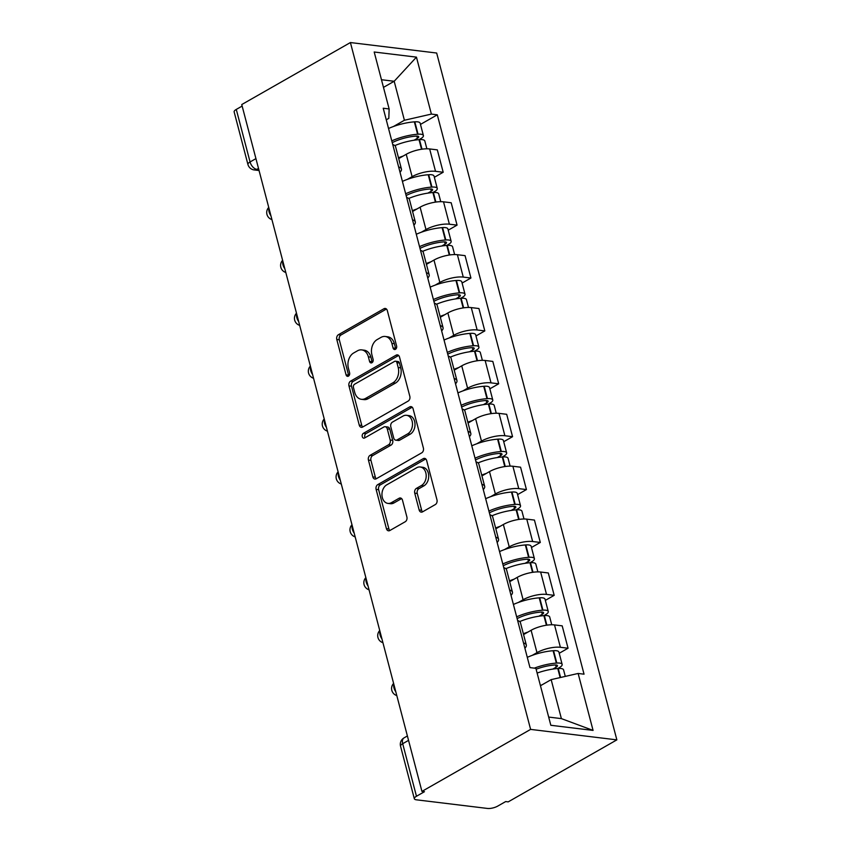 <?xml version="1.0" encoding="UTF-8"?>
<svg xmlns="http://www.w3.org/2000/svg" width="851" height="851" viewBox="0 0 851 851"><rect width="100%" height="100%" fill="white"/><g stroke="black" fill="none" stroke-linecap="round" stroke-linejoin="round"><path stroke-width="1.28" d="M395.449 349.325A2.542 1.862 -83.1 0 0 396.609 345.985L387.333 310.626A3.638 2.659 -83.1 0 0 385.248 308.456A3.638 2.659 -83.1 0 0 383.939 308.743L338.443 334.698A3.638 2.659 -83.1 0 0 336.783 339.464L346.059 374.823A2.542 1.862 -83.1 0 0 347.527 376.344A2.542 1.862 -83.1 0 0 348.442 376.142A2.542 1.862 -83.1 0 0 349.601 372.802L348.399 368.228A11.648 8.499 -83.1 0 1 353.697 352.963L357.484 350.803A11.648 8.499 -83.1 0 1 361.686 349.889A11.648 8.499 -83.1 0 1 368.366 356.835L369.568 361.409A2.542 1.862 -83.1 0 0 371.025 362.93A2.542 1.862 -83.1 0 0 371.951 362.728A2.542 1.862 -83.1 0 0 373.11 359.399L371.908 354.814A11.648 8.499 -83.1 0 1 377.195 339.56L380.993 337.39A11.648 8.499 -83.1 0 1 385.184 336.475A11.648 8.499 -83.1 0 1 391.875 343.421L393.077 347.995A2.542 1.862 -83.1 0 0 394.534 349.516A2.542 1.862 -83.1 0 0 395.449 349.325M419.149 509.972A3.638 2.659 -83.1 0 0 421.234 512.142A3.638 2.659 -83.1 0 0 422.543 511.855L435.308 504.569A3.638 2.659 -83.1 0 0 436.967 499.803L426.659 460.54A3.638 2.659 -83.1 0 0 424.575 458.37A3.638 2.659 -83.1 0 0 423.266 458.646L377.77 484.613A3.638 2.659 -83.1 0 0 376.11 489.378L386.418 528.641A3.638 2.659 -83.1 0 0 388.503 530.811A3.638 2.659 -83.1 0 0 389.822 530.535L405.236 521.737A3.638 2.659 -83.1 0 0 406.884 516.961L402.48 500.154A3.638 2.659 -83.1 0 0 400.395 497.984A3.638 2.659 -83.1 0 0 399.076 498.271L391.439 502.633A9.733 7.106 -83.1 0 1 387.928 503.398A9.733 7.106 -83.1 0 1 381.971 495.282A9.733 7.106 -83.1 0 1 386.769 484.836L416.713 467.742A9.733 7.106 -83.1 0 1 420.224 466.986A9.733 7.106 -83.1 0 1 426.181 475.092A9.733 7.106 -83.1 0 1 421.383 485.549L416.394 488.4A3.638 2.659 -83.1 0 0 414.735 493.165L419.149 509.972L421.66 510.27A3.638 2.659 -83.1 0 0 422.543 511.855M530.609 729.392L421.936 791.398L241.748 104.556L350.41 42.55L530.609 729.392L616.858 739.87L436.669 53.028L350.41 42.55M408.161 401.076A3.638 2.659 -83.1 0 0 409.82 396.311L399.513 357.048A3.638 2.659 -83.1 0 0 397.428 354.878A3.638 2.659 -83.1 0 0 396.119 355.165L350.623 381.12A3.638 2.659 -83.1 0 0 348.963 385.886L359.271 425.16A3.638 2.659 -83.1 0 0 361.356 427.33A3.638 2.659 -83.1 0 0 362.664 427.042L408.161 401.076M413.086 408.788L423.394 448.051A3.638 2.659 -83.1 0 1 421.734 452.828L376.238 478.783A3.638 2.659 -83.1 0 1 374.929 479.07A3.638 2.659 -83.1 0 1 372.844 476.9L368.43 460.093A3.638 2.659 -83.1 0 1 370.089 455.328L388.535 444.796A3.638 2.659 -83.1 0 0 390.194 440.031L387.269 428.883A3.638 2.659 -83.1 0 0 385.184 426.713A3.638 2.659 -83.1 0 0 383.865 427L364.654 437.957A2.542 1.862 -83.1 0 1 363.739 438.159A2.542 1.862 -83.1 0 1 362.186 436.031A2.542 1.862 -83.1 0 1 363.441 433.297L409.693 406.906A3.638 2.659 -83.1 0 1 411.001 406.618A3.638 2.659 -83.1 0 1 413.086 408.788M421.936 791.398L424.458 791.707L416.469 796.259A7.414 2.415 165.3 0 0 414.331 798.749A7.414 2.415 165.3 0 0 416.352 799.802L487.517 808.45A7.414 2.415 165.3 0 0 497.697 806.12L505.685 801.568L508.196 801.876L616.858 739.87M255.938 158.616L250.066 161.956A7.414 2.415 -14.7 0 0 247.928 164.456L234.142 111.906A7.414 2.415 -14.7 0 1 236.28 109.417L250.066 161.956A7.414 4.457 60.3 0 0 256.874 169.349L258.81 169.583M242.152 106.067L236.28 109.417M398.63 166.966A17.052 5.563 -14.7 0 1 401.438 169.041L395.577 146.67A17.052 5.563 165.3 0 0 392.768 144.585M407.352 179.38L412.107 176.668A17.052 5.563 -14.7 0 1 435.521 171.317L429.649 148.946A17.052 5.563 165.3 0 0 406.235 154.297L398.704 158.594M429.649 148.946L437.318 149.872L443.19 172.253L434.35 177.295M401.438 169.041A17.052 5.563 -14.7 0 1 400.013 172.232M435.521 171.317L443.19 172.253M412.512 219.845A17.052 5.563 -14.7 0 1 415.32 221.93L409.448 199.559A17.052 5.563 165.3 0 0 406.64 197.475M448.222 230.174L457.061 225.132L451.19 202.761L443.52 201.825A17.052 5.563 165.3 0 0 420.107 207.176L412.575 211.484M415.32 221.93A17.052 5.563 -14.7 0 1 413.894 225.121M421.234 232.27L425.979 229.557A17.052 5.563 -14.7 0 1 449.392 224.207L457.061 225.132M426.383 272.735A17.052 5.563 -14.7 0 1 429.191 274.82L423.319 252.439A17.052 5.563 165.3 0 0 420.511 250.364M462.093 283.064L470.933 278.022L465.071 255.64L457.391 254.715A17.052 5.563 165.3 0 0 433.989 260.066L426.447 264.363M429.191 274.82A17.052 5.563 -14.7 0 1 427.766 278.011M435.106 285.149L439.85 282.447A17.052 5.563 -14.7 0 1 463.263 277.086L470.933 278.022M440.254 325.625A17.052 5.563 -14.7 0 1 443.063 327.699L437.191 305.328A17.052 5.563 165.3 0 0 434.393 303.243M475.975 335.954L484.815 330.911L478.943 308.53L471.273 307.605A17.052 5.563 165.3 0 0 447.86 312.955L440.329 317.253M443.063 327.699A17.052 5.563 -14.7 0 1 441.637 330.89M448.977 338.038L453.732 335.326A17.052 5.563 -14.7 0 1 477.145 329.975L484.815 330.911M454.136 378.504A17.052 5.563 -14.7 0 1 456.944 380.588L451.073 358.218A17.052 5.563 165.3 0 0 448.264 356.133M489.846 388.833L498.686 383.79L492.814 361.42L485.144 360.484A17.052 5.563 165.3 0 0 461.731 365.845L454.2 370.142M456.944 380.588A17.052 5.563 -14.7 0 1 455.519 383.78M462.859 390.928L467.603 388.216A17.052 5.563 -14.7 0 1 491.016 382.865L498.686 383.79M468.007 431.393A17.052 5.563 -14.7 0 1 470.816 433.478L464.944 411.097A17.052 5.563 165.3 0 0 462.136 409.023M503.718 441.722L512.557 436.68L506.685 414.299L499.016 413.373A17.052 5.563 165.3 0 0 475.603 418.724L468.071 423.021M470.816 433.478A17.052 5.563 -14.7 0 1 469.39 436.669M476.73 443.807L481.475 441.105A17.052 5.563 -14.7 0 1 504.888 435.744L512.557 436.68M481.879 484.283A17.052 5.563 -14.7 0 1 484.687 486.357L478.815 463.986A17.052 5.563 165.3 0 0 476.007 461.902M517.599 494.612L526.439 489.57L520.567 467.188L512.898 466.263A17.052 5.563 165.3 0 0 489.485 471.614L481.943 475.911M484.687 486.357A17.052 5.563 -14.7 0 1 483.262 489.548M490.601 496.697L495.356 493.984A17.052 5.563 -14.7 0 1 518.759 488.634L526.439 489.57M495.761 537.162A17.052 5.563 -14.7 0 1 498.558 539.247L492.697 516.876A17.052 5.563 165.3 0 0 489.889 514.791M531.471 547.491L540.311 542.449L534.439 520.078L526.769 519.142A17.052 5.563 165.3 0 0 503.356 524.503L495.825 528.801M498.558 539.247A17.052 5.563 -14.7 0 1 497.144 542.438M504.473 549.586L509.228 546.874A17.052 5.563 -14.7 0 1 532.641 541.523L540.311 542.449M509.632 590.051A17.052 5.563 -14.7 0 1 512.44 592.136L506.568 569.755A17.052 5.563 165.3 0 0 503.76 567.681M545.342 600.38L554.182 595.338L548.31 572.968L540.64 572.032A17.052 5.563 165.3 0 0 517.227 577.382L509.696 581.68M512.44 592.136A17.052 5.563 -14.7 0 1 511.015 595.328M518.355 602.465L523.099 599.764A17.052 5.563 -14.7 0 1 546.512 594.402L554.182 595.338M523.503 642.941A17.052 5.563 -14.7 0 1 526.312 645.015L520.44 622.645A17.052 5.563 165.3 0 0 517.631 620.56M559.224 653.27L568.053 648.228L562.192 625.847L554.522 624.921A17.052 5.563 165.3 0 0 531.109 630.272L523.567 634.569M526.312 645.015A17.052 5.563 -14.7 0 1 524.886 648.207M532.226 655.355L536.97 652.643A17.052 5.563 -14.7 0 1 560.383 647.292L568.053 648.228M548.672 717.074L561.383 718.616L551.161 679.63L578.137 673.46L593.073 730.413L550.831 725.286L535.885 668.333L529.982 667.61L383.227 108.237L389.141 108.96L388.822 118.363L386.269 119.821M393.481 126.491L404.406 120.257L394.183 81.27L381.471 79.728M383.482 87.376L394.183 81.27L416.447 57.134L431.383 114.087L404.406 120.257M389.141 108.96L374.195 52.007L416.447 57.134M578.137 673.46L584.041 674.183L437.297 114.811L431.383 114.087M551.161 679.63L540.459 685.736M420.479 124.406L437.297 114.811M561.383 718.616L593.073 730.413M395.875 348.995A2.542 1.862 -83.1 0 1 395.587 348.304L394.385 343.73A11.648 8.499 -83.1 0 0 387.705 336.783L385.184 336.475M361.686 349.889L364.196 350.197A11.648 8.499 -83.1 0 1 370.887 357.143L372.078 361.718A2.542 1.862 -83.1 0 0 372.366 362.409M383.939 308.743L386.45 309.041L340.953 335.007A3.638 2.659 -83.1 0 0 339.304 339.772L348.58 375.131A2.542 1.862 -83.1 0 0 348.867 375.823M396.119 355.165L398.63 355.463L353.133 381.429A3.638 2.659 -83.1 0 0 351.484 386.194L361.781 425.457A3.638 2.659 -83.1 0 0 362.664 427.042M396.938 362.728A2.542 1.862 -83.1 0 0 395.47 361.207A2.542 1.862 -83.1 0 0 394.556 361.409L354.622 384.195A2.542 1.862 -83.1 0 0 353.463 387.535L354.729 392.354A11.648 8.499 -83.1 0 0 361.409 399.3A11.648 8.499 -83.1 0 0 365.611 398.385L392.907 382.812A11.648 8.499 -83.1 0 0 398.204 367.547L396.938 362.728L399.449 363.026A2.542 1.862 -83.1 0 0 397.991 361.515L395.47 361.207M361.409 399.3L363.93 399.608A11.648 8.499 -83.1 0 0 368.121 398.694L365.611 398.385M399.449 363.026L400.715 367.855A11.648 8.499 -83.1 0 1 395.417 383.12L368.121 398.694M385.184 426.713L387.694 427.011A3.638 2.659 -83.1 0 1 389.779 429.191L392.705 440.329A3.638 2.659 -83.1 0 1 391.056 445.105L372.6 455.636A3.638 2.659 -83.1 0 0 370.951 460.402L375.355 477.209A3.638 2.659 -83.1 0 0 376.238 478.783M409.693 406.906L412.203 407.214L365.951 433.606A2.542 1.862 -83.1 0 0 365.122 437.691M407.682 433.872A9.733 7.106 -83.1 0 0 412.48 423.426A9.733 7.106 -83.1 0 0 406.523 415.309A9.733 7.106 -83.1 0 0 403.012 416.075L392.46 422.096A3.638 2.659 -83.1 0 0 390.811 426.862L393.726 438.01A3.638 2.659 -83.1 0 0 395.821 440.18A3.638 2.659 -83.1 0 0 397.13 439.893L407.682 433.872L410.203 434.18A9.733 7.106 -83.1 0 0 414.99 423.734A9.733 7.106 -83.1 0 0 409.033 415.618L406.523 415.309M395.821 440.18L398.332 440.488A3.638 2.659 -83.1 0 0 399.651 440.201L397.13 439.893M410.203 434.18L399.651 440.201M420.224 466.986L422.734 467.284A9.733 7.106 -83.1 0 1 428.691 475.401A9.733 7.106 -83.1 0 1 423.904 485.847L418.905 488.697A3.638 2.659 -83.1 0 0 417.256 493.474L421.66 510.27M387.928 503.398L390.439 503.707A9.733 7.106 -83.1 0 0 393.949 502.941L391.439 502.633M399.076 498.271L401.598 498.58L393.949 502.941M423.266 458.646L425.777 458.955L380.28 484.91A3.638 2.659 -83.1 0 0 378.631 489.687L388.928 528.95A3.638 2.659 -83.1 0 0 389.811 530.535M392.247 142.628A23.36 7.616 -14.7 0 1 415.682 136.149L416.15 136.117A4.542 1.479 -14.7 0 1 418.735 136.777A4.542 1.479 -14.7 0 1 417.426 138.298L414.043 140.234M394.843 145.585A28.179 9.191 -14.7 0 1 419.022 139.66L419.49 139.617A9.361 3.053 -14.7 0 1 424.819 140.979L426.872 148.797M421.543 149.255L419.022 139.66L420.692 138.702A9.361 3.053 165.3 0 0 423.404 135.554A9.361 3.053 165.3 0 0 418.064 134.192L417.596 134.235A28.179 9.191 165.3 0 0 391.79 140.872M388.545 128.49A28.179 9.191 -14.7 0 1 414.352 121.853L414.82 121.821A9.361 3.053 -14.7 0 1 420.149 123.182L423.404 135.554M398.491 157.786A28.179 9.191 -14.7 0 1 403.161 156.041M406.129 195.517A23.36 7.616 -14.7 0 1 429.553 189.039L430.021 189.007A4.542 1.479 -14.7 0 1 432.616 189.667A4.542 1.479 -14.7 0 1 431.297 191.188L427.925 193.113M408.725 198.464A28.179 9.191 -14.7 0 1 432.893 192.539L433.372 192.507A9.361 3.053 -14.7 0 1 438.701 193.868L440.744 201.687M435.414 202.134L432.893 192.539L434.574 191.592A9.361 3.053 165.3 0 0 437.276 188.443A9.361 3.053 165.3 0 0 431.946 187.082L431.468 187.114A28.179 9.191 165.3 0 0 405.661 193.751M402.417 181.38A28.179 9.191 -14.7 0 1 428.223 174.742L428.702 174.71A9.361 3.053 -14.7 0 1 434.031 176.061L437.276 188.443M412.363 210.676A28.179 9.191 -14.7 0 1 417.043 208.931M420 248.407A23.36 7.616 -14.7 0 1 443.424 241.929L443.903 241.886A4.542 1.479 -14.7 0 1 446.488 242.546A4.542 1.479 -14.7 0 1 445.179 244.077L441.797 246.003M422.596 251.353A28.179 9.191 -14.7 0 1 446.775 245.428L447.243 245.396A9.361 3.053 -14.7 0 1 452.572 246.747L454.625 254.566M449.285 255.023L446.775 245.428L448.445 244.471A9.361 3.053 165.3 0 0 451.147 241.322A9.361 3.053 165.3 0 0 445.818 239.971L445.35 240.003A28.179 9.191 165.3 0 0 419.532 246.641M416.288 234.27A28.179 9.191 -14.7 0 1 442.105 227.632L442.573 227.589A9.361 3.053 -14.7 0 1 447.903 228.951L451.147 241.322M426.234 263.565A28.179 9.191 -14.7 0 1 430.914 261.821M433.872 301.286A23.36 7.616 -14.7 0 1 457.306 294.808L457.774 294.776A4.542 1.479 -14.7 0 1 460.359 295.435A4.542 1.479 -14.7 0 1 459.051 296.967L455.668 298.892M436.467 304.243A28.179 9.191 -14.7 0 1 460.646 298.318L461.114 298.275A9.361 3.053 -14.7 0 1 466.444 299.637L468.497 307.456M463.157 307.913L460.646 298.318L462.316 297.361A9.361 3.053 165.3 0 0 465.018 294.212A9.361 3.053 165.3 0 0 459.689 292.85L459.221 292.893A28.179 9.191 165.3 0 0 433.414 299.531M430.17 287.149A28.179 9.191 -14.7 0 1 455.976 280.511L456.444 280.479A9.361 3.053 -14.7 0 1 461.774 281.841L465.018 294.212M440.116 316.444A28.179 9.191 -14.7 0 1 444.786 314.71M447.754 354.176A23.36 7.616 -14.7 0 1 471.177 347.697L471.645 347.665A4.542 1.479 -14.7 0 1 474.23 348.325A4.542 1.479 -14.7 0 1 472.922 349.846L469.55 351.771M450.339 357.122A28.179 9.191 -14.7 0 1 474.518 351.197L474.986 351.165A9.361 3.053 -14.7 0 1 480.326 352.527L482.368 360.345M477.039 360.792L474.518 351.197L476.188 350.25A9.361 3.053 165.3 0 0 478.9 347.102A9.361 3.053 165.3 0 0 473.571 345.74L473.092 345.772A28.179 9.191 165.3 0 0 447.286 352.41M444.041 340.038A28.179 9.191 -14.7 0 1 469.848 333.401L470.316 333.369A9.361 3.053 -14.7 0 1 475.656 334.72L478.9 347.102M453.987 369.334A28.179 9.191 -14.7 0 1 458.668 367.589M461.625 407.065A23.36 7.616 -14.7 0 1 485.049 400.587L485.527 400.544A4.542 1.479 -14.7 0 1 488.112 401.204A4.542 1.479 -14.7 0 1 486.793 402.736L483.421 404.661M464.22 410.012A28.179 9.191 -14.7 0 1 488.389 404.087L488.868 404.055A9.361 3.053 -14.7 0 1 494.197 405.406L496.25 413.224M490.91 413.682L488.389 404.087L490.07 403.129A9.361 3.053 165.3 0 0 492.772 399.981A9.361 3.053 165.3 0 0 487.442 398.63L486.974 398.662A28.179 9.191 165.3 0 0 461.157 405.299M457.912 392.928A28.179 9.191 -14.7 0 1 483.719 386.29L484.198 386.248A9.361 3.053 -14.7 0 1 489.527 387.609L492.772 399.981M467.859 422.224A28.179 9.191 -14.7 0 1 472.539 420.479M475.496 459.944A23.36 7.616 -14.7 0 1 498.931 453.466L499.399 453.434A4.542 1.479 -14.7 0 1 501.984 454.094A4.542 1.479 -14.7 0 1 500.675 455.625L497.292 457.551M478.092 462.901A28.179 9.191 -14.7 0 1 502.271 456.976L502.739 456.934A9.361 3.053 -14.7 0 1 508.068 458.295L510.121 466.114M504.781 466.571L502.271 456.976L503.941 456.019A9.361 3.053 165.3 0 0 506.643 452.87A9.361 3.053 165.3 0 0 501.313 451.509L500.845 451.551A28.179 9.191 165.3 0 0 475.039 458.189M471.784 445.807A28.179 9.191 -14.7 0 1 497.601 439.169L498.069 439.137A9.361 3.053 -14.7 0 1 503.398 440.499L506.643 452.87M481.74 475.103A28.179 9.191 -14.7 0 1 486.41 473.369M489.368 512.834A23.36 7.616 -14.7 0 1 512.802 506.356L513.27 506.324A4.542 1.479 -14.7 0 1 515.855 506.983A4.542 1.479 -14.7 0 1 514.547 508.504L511.164 510.43M491.963 515.78A28.179 9.191 -14.7 0 1 516.142 509.855L516.61 509.823A9.361 3.053 -14.7 0 1 521.94 511.185L523.993 519.004M518.663 519.45L516.142 509.855L517.812 508.909A9.361 3.053 165.3 0 0 520.525 505.76A9.361 3.053 165.3 0 0 515.195 504.398L514.717 504.43A28.179 9.191 165.3 0 0 488.91 511.068M485.666 498.697A28.179 9.191 -14.7 0 1 511.472 492.059L511.94 492.027A9.361 3.053 -14.7 0 1 517.27 493.389L520.525 505.76M495.612 527.992A28.179 9.191 -14.7 0 1 500.282 526.248M503.249 565.724A23.36 7.616 -14.7 0 1 526.673 559.245L527.152 559.203A4.542 1.479 -14.7 0 1 529.737 559.862A4.542 1.479 -14.7 0 1 528.418 561.394L525.046 563.319M505.845 568.67A28.179 9.191 -14.7 0 1 530.013 562.745L530.492 562.713A9.361 3.053 -14.7 0 1 535.822 564.064L537.875 571.883M532.535 572.34L530.013 562.745L531.694 561.788A9.361 3.053 165.3 0 0 534.396 558.639A9.361 3.053 165.3 0 0 529.067 557.288L528.599 557.32A28.179 9.191 165.3 0 0 502.781 563.958M499.537 551.586A28.179 9.191 -14.7 0 1 525.344 544.948L525.822 544.906A9.361 3.053 -14.7 0 1 531.152 546.268L534.396 558.639M509.483 580.882A28.179 9.191 -14.7 0 1 514.164 579.137M517.121 618.603A23.36 7.616 -14.7 0 1 540.555 612.135L541.023 612.092A4.542 1.479 -14.7 0 1 543.608 612.752A4.542 1.479 -14.7 0 1 542.3 614.284L538.917 616.209M519.716 621.56A28.179 9.191 -14.7 0 1 543.895 615.635L544.363 615.592A9.361 3.053 -14.7 0 1 549.693 616.954L551.746 624.772M546.406 625.23L543.895 615.635L545.565 614.677A9.361 3.053 165.3 0 0 548.267 611.529A9.361 3.053 165.3 0 0 542.938 610.167L542.47 610.21A28.179 9.191 165.3 0 0 516.663 616.847M513.408 604.465A28.179 9.191 -14.7 0 1 539.226 597.838L539.694 597.796A9.361 3.053 -14.7 0 1 545.023 599.157L548.267 611.529M523.365 633.761A28.179 9.191 -14.7 0 1 528.035 632.027M536.119 669.237A23.36 7.616 -14.7 0 1 554.427 665.014L554.895 664.982A4.542 1.479 -14.7 0 1 557.479 665.642A4.542 1.479 -14.7 0 1 556.171 667.163L552.788 669.088M537.13 673.067A28.179 9.191 -14.7 0 1 557.767 668.514L558.235 668.482A9.361 3.053 -14.7 0 1 563.564 669.843L565.287 676.396M560.139 677.577L557.767 668.514L559.437 667.567A9.361 3.053 165.3 0 0 562.149 664.418A9.361 3.053 165.3 0 0 556.809 663.057L556.341 663.089A28.179 9.191 165.3 0 0 534.354 668.141M527.29 657.355A28.179 9.191 -14.7 0 1 553.097 650.717L553.565 650.685A9.361 3.053 -14.7 0 1 558.894 652.047L562.149 664.418M540.374 685.438A28.179 9.191 -14.7 0 1 541.906 684.906M258.513 168.424L256.874 169.349A7.414 5.414 -83.1 0 1 254.204 169.934L259.055 170.519M546.512 594.402L540.64 572.032M532.641 541.523L526.769 519.142M518.759 488.634L512.898 466.263M504.888 435.744L499.016 413.373M491.016 382.865L485.144 360.484M477.145 329.975L471.273 307.605M463.263 277.086L457.391 254.715M449.392 224.207L443.52 201.825M560.383 647.292L554.522 624.921M536.97 652.643L531.109 630.272M523.099 599.764L517.227 577.382M509.228 546.874L503.356 524.503M495.356 493.984L489.485 471.614M481.475 441.105L475.603 418.724M467.603 388.216L461.731 365.845M453.732 335.326L447.86 312.955M439.85 282.447L433.989 260.066M425.979 229.557L420.107 207.176M412.107 176.668L406.235 154.297M268.959 208.24A7.414 4.457 60.3 0 0 270.926 215.782M282.83 261.129A7.414 4.457 60.3 0 0 284.808 268.671M296.701 314.019A7.414 4.457 60.3 0 0 298.68 321.55M310.572 366.898A7.414 4.457 60.3 0 0 312.551 374.44M324.454 419.788A7.414 4.457 60.3 0 0 326.433 427.33M338.326 472.677A7.414 4.457 60.3 0 0 340.304 480.209M352.197 525.556A7.414 4.457 60.3 0 0 354.176 533.098M366.079 578.446A7.414 4.457 60.3 0 0 368.058 585.988M379.95 631.336A7.414 4.457 60.3 0 0 381.929 638.867M393.822 684.215A7.414 4.457 60.3 0 0 395.8 691.757M408.554 740.359L402.693 743.71L416.469 796.259M407.395 735.966L404.044 737.881A7.414 4.457 60.3 0 0 402.693 743.71A7.414 2.415 -14.7 0 0 400.544 746.199L414.331 798.749M394.385 343.73L391.875 343.421M372.078 361.718L369.568 361.409M370.887 357.143L368.366 356.835M348.58 375.131L346.059 374.823M339.304 339.772L336.783 339.464M340.953 335.007L338.443 334.698M395.587 348.304L393.077 347.995M361.781 425.457L359.271 425.16M351.484 386.194L348.963 385.886M353.133 381.429L350.623 381.12M395.417 383.12L392.907 382.812M400.715 367.855L398.204 367.547M375.355 477.209L372.844 476.9M370.951 460.402L368.43 460.093M372.6 455.636L370.089 455.328M391.056 445.105L388.535 444.796M392.705 440.329L390.194 440.031M389.779 429.191L387.269 428.883M365.951 433.606L363.441 433.297M417.256 493.474L414.735 493.165M418.905 488.697L416.394 488.4M423.904 485.847L421.383 485.549M388.928 528.95L386.418 528.641M378.631 489.687L376.11 489.378M380.28 484.91L377.77 484.613M422 149.18L419.49 139.617M418.064 134.192L414.82 121.821M417.596 134.235L414.352 121.853M417.426 138.298L416.841 136.096M435.872 202.07L433.372 192.507M431.946 187.082L428.702 174.71M431.468 187.114L428.223 174.742M431.297 191.188L430.723 188.975M449.753 254.96L447.243 245.396M445.818 239.971L442.573 227.589M445.35 240.003L442.105 227.632M445.179 244.077L444.594 241.865M463.625 307.839L461.114 298.275M459.689 292.85L456.444 280.479M459.221 292.893L455.976 280.511M459.051 296.967L458.466 294.754M477.496 360.728L474.986 351.165M473.571 345.74L470.316 333.369M473.092 345.772L469.848 333.401M472.922 349.846L472.348 347.634M491.378 413.618L488.868 404.055M487.442 398.63L484.198 386.248M486.974 398.662L483.719 386.29M486.793 402.736L486.219 400.523M505.249 466.497L502.739 456.934M501.313 451.509L498.069 439.137M500.845 451.551L497.601 439.169M500.675 455.625L500.09 453.413M519.121 519.387L516.61 509.823M515.195 504.398L511.94 492.027M514.717 504.43L511.472 492.059M514.547 508.504L513.961 506.292M532.992 572.276L530.492 562.713M529.067 557.288L525.822 544.906M528.599 557.32L525.344 544.948M528.418 561.394L527.843 559.181M546.874 625.155L544.363 615.592M542.938 610.167L539.694 597.796M542.47 610.21L539.226 597.838M542.3 614.284L541.715 612.071M560.596 677.47L558.235 668.482M556.809 663.057L553.565 650.685M556.341 663.089L553.097 650.717M556.171 667.163L555.586 664.95M268.735 207.421A7.414 7.414 0 0 0 271.937 219.601M282.617 260.31A7.414 7.414 0 0 0 285.808 272.49M296.488 313.189A7.414 7.414 0 0 0 299.68 325.38M310.36 366.079A7.414 7.414 0 0 0 313.562 378.259M324.242 418.969A7.414 7.414 0 0 0 327.433 431.149M338.113 471.848A7.414 7.414 0 0 0 341.304 484.038M351.984 524.737A7.414 7.414 0 0 0 355.186 536.917M365.856 577.627A7.414 7.414 0 0 0 369.057 589.807M379.737 630.517A7.414 7.414 0 0 0 382.929 642.696M393.609 683.396A7.414 7.414 0 0 0 396.8 695.575M404.044 737.881A7.414 7.414 0 0 0 400.544 746.199M247.928 164.456A7.414 7.414 0 0 0 254.204 169.934"/></g></svg>
